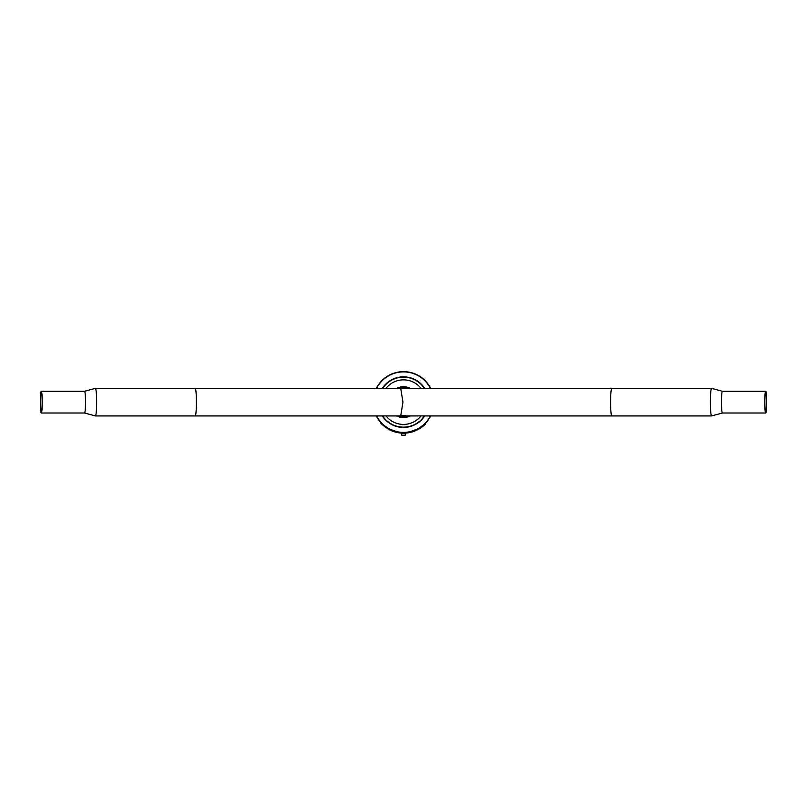 <?xml version="1.0" encoding="UTF-8"?>
<svg xmlns="http://www.w3.org/2000/svg" width="807" height="807" viewBox="0 0 807 807"><rect width="100%" height="100%" fill="white"/><g stroke="black" fill="none" stroke-linecap="round" stroke-linejoin="round"><path stroke-width="1.21" d="M376.314 388.359A30.474 30.474 0 0 1 430.686 388.359M430.686 415.928A30.474 30.474 0 0 1 376.314 415.928M408.937 432.128L418.45 428.699L425.178 423.564M398.063 432.128L388.54 428.699L398.063 432.128M388.177 428.487L387.431 428.033L388.177 428.487M376.576 415.928A30.242 30.242 0 0 0 430.424 415.928M430.424 388.359A30.242 30.242 0 0 0 376.576 388.359M382.286 388.359A25.299 25.299 0 0 1 424.714 388.359M424.714 415.928A25.299 25.299 0 0 1 382.286 415.928M382.649 415.928A24.987 24.987 0 0 0 424.351 415.928M424.351 388.359A24.987 24.987 0 0 0 382.649 388.359M404.963 424.653L402.037 424.653M405.245 424.482L401.755 424.482M404.589 432.602L402.411 432.602M404.589 433.077L401.513 433.097M387.047 427.801L388.55 428.699L388.147 429.092A31.019 31.019 0 0 0 418.853 429.092L421.103 427.68M388.147 429.092L380.944 423.443L385.897 427.68M424.563 424.169L422.333 426.106M402.491 432.602L401.513 432.552M380.944 423.443L381.61 423.352M386.301 427.307L385.615 426.822M384.344 425.844L383.285 424.946M382.437 424.179L381.832 423.574M421.809 427.185L423.06 426.217M424.129 425.309L424.946 424.553M425.571 423.937L418.853 429.092L418.44 428.709M404.539 435.336L402.461 435.336M401.906 435.336L405.316 435.124L405.316 433.167L401.684 433.167L401.684 435.124L403.46 435.336M404.428 435.336L405.316 435.124M711.582 415.928A13.78 1.2 90 0 0 711.643 415.908L722.416 413.013A10.864 0.948 90 0 1 721.468 402.138A10.864 0.948 90 0 1 722.416 391.274L711.643 388.379A13.78 1.2 90 0 0 711.582 388.359A13.78 1.2 90 0 0 710.382 402.138A13.78 1.2 90 0 0 711.582 415.928L611.797 415.928A13.78 1.2 90 0 1 610.596 402.138A13.78 1.2 90 0 1 611.797 388.359L403.5 388.359A13.78 13.78 0 0 0 401.533 388.5M766.549 402.138A9.704 0.847 90 0 0 765.702 392.434A9.704 0.847 90 0 0 764.854 402.138A9.704 0.847 90 0 0 765.702 411.852A9.704 0.847 90 0 0 766.549 402.138M764.754 402.138A10.864 0.948 90 0 0 765.702 413.013A10.864 0.948 90 0 0 766.65 402.138A10.864 0.948 90 0 0 765.702 391.274A10.864 0.948 90 0 0 764.754 402.138M401.321 415.746L405.679 415.746M401.533 415.787A13.78 13.78 0 0 0 403.5 415.928A13.78 13.78 0 0 1 401.533 415.787M195.203 388.359L400.726 388.359L402.945 402.138L400.726 415.928L195.203 415.928A13.78 1.2 -90 0 0 196.404 402.138A13.78 1.2 -90 0 0 195.203 388.359L95.418 388.359A13.78 1.2 -90 0 0 95.357 388.379L84.584 391.274L41.298 391.274A10.864 0.948 -90 0 0 40.35 402.138A10.864 0.948 -90 0 0 41.298 413.013A10.864 0.948 -90 0 0 42.246 402.138A10.864 0.948 -90 0 0 41.298 391.274M84.584 391.274A10.864 0.948 -90 0 1 85.532 402.138A10.864 0.948 -90 0 1 84.584 413.013L95.357 415.908A13.78 1.2 -90 0 0 95.418 415.928A13.78 1.2 -90 0 0 96.618 402.138A13.78 1.2 -90 0 0 95.418 388.359M40.441 402.138A9.815 0.857 -90 0 0 41.298 411.953A9.815 0.857 -90 0 0 42.156 402.138A9.815 0.857 -90 0 0 41.298 392.323A9.815 0.857 -90 0 0 40.441 402.138M385.998 388.359A22.273 22.273 0 0 1 421.002 388.359M421.002 415.928A22.273 22.273 0 0 1 385.998 415.928M407.717 415.928A14.415 14.415 0 0 1 399.283 415.928M410.36 415.928A15.394 15.394 0 0 1 396.64 415.928M396.64 388.359A15.394 15.394 0 0 1 410.36 388.359M399.283 388.359A14.415 14.415 0 0 1 407.717 388.359M402.955 387.743L402.955 388.359L404.045 388.359L404.045 387.743M722.416 413.013L765.702 413.013M611.797 388.359L711.582 388.359M611.797 415.928L403.5 415.928M722.416 391.274L765.702 391.274M195.203 415.928L95.418 415.928M84.584 413.013L41.298 413.013"/></g></svg>
